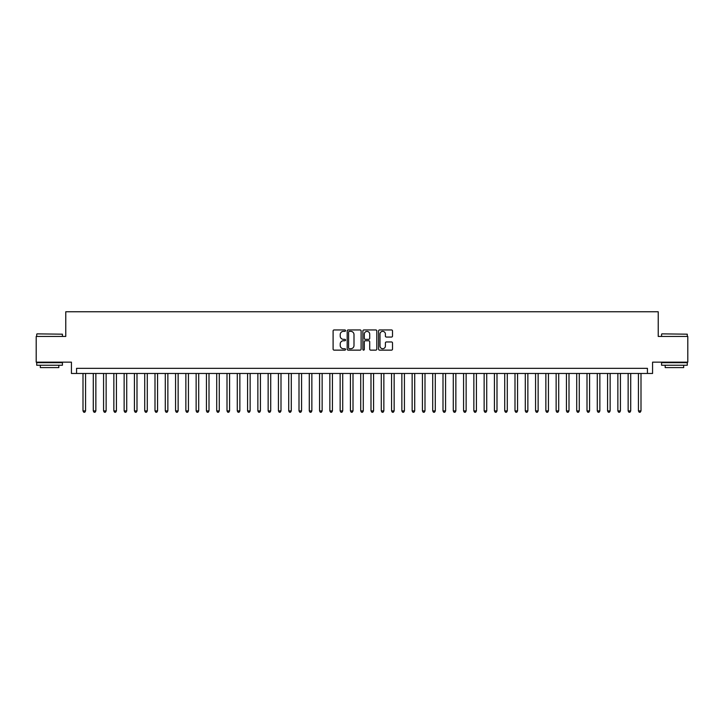 <?xml version="1.0" encoding="UTF-8"?>
<svg xmlns="http://www.w3.org/2000/svg" width="724" height="724" viewBox="0 0 724 724"><rect width="100%" height="100%" fill="white"/><g stroke="black" fill="none" stroke-linecap="round" stroke-linejoin="round"><path stroke-width="1.09" d="M345.547 330.651A0.706 0.706 0 0 0 344.832 329.945L334.108 329.945A1.014 1.014 0 0 0 333.103 330.949L333.103 349.131A1.014 1.014 0 0 0 334.108 350.135L344.832 350.135A0.706 0.706 0 0 0 345.547 349.43A0.706 0.706 0 0 0 344.832 348.724L343.447 348.724A3.231 3.231 0 0 1 340.217 345.493L340.217 343.981A3.231 3.231 0 0 1 343.447 340.751L344.832 340.751A0.706 0.706 0 0 0 345.547 340.036A0.706 0.706 0 0 0 344.832 339.33L343.447 339.33A3.231 3.231 0 0 1 340.217 336.099L340.217 334.588A3.231 3.231 0 0 1 343.447 331.357L344.832 331.357A0.706 0.706 0 0 0 345.547 330.651M391.503 337.058A1.014 1.014 0 0 0 392.517 336.054L392.517 330.949A1.014 1.014 0 0 0 391.503 329.945L379.593 329.945A1.014 1.014 0 0 0 378.58 330.949L378.58 349.131A1.014 1.014 0 0 0 379.593 350.135L391.503 350.135A1.014 1.014 0 0 0 392.517 349.131L392.517 342.968A1.014 1.014 0 0 0 391.503 341.954L386.408 341.954A1.014 1.014 0 0 0 385.394 342.968L385.394 346.018A2.697 2.697 0 0 1 382.697 348.724A2.697 2.697 0 0 1 380 346.018L380 334.054A2.697 2.697 0 0 1 382.697 331.357A2.697 2.697 0 0 1 385.394 334.054L385.394 336.054A1.014 1.014 0 0 0 386.408 337.058L391.503 337.058M647.428 373.466L652.568 373.466L652.568 362.154L687.8 362.154L687.8 336.443L658.225 336.443L658.225 311.754L65.775 311.754L65.775 336.443L36.2 336.443L36.2 362.154L71.432 362.154L71.432 373.466L647.428 373.466L647.428 368.326L76.572 368.326L76.572 373.466M361.113 330.949A1.014 1.014 0 0 0 360.109 329.945L348.19 329.945A1.014 1.014 0 0 0 347.185 330.949L347.185 349.131A1.014 1.014 0 0 0 348.19 350.135L360.109 350.135A1.014 1.014 0 0 0 361.113 349.131L361.113 330.949M363.891 329.945L375.81 329.945A1.014 1.014 0 0 1 376.815 330.949L376.815 349.131A1.014 1.014 0 0 1 375.81 350.135L370.706 350.135A1.014 1.014 0 0 1 369.702 349.131L369.702 341.755A1.014 1.014 0 0 0 368.688 340.751L365.303 340.751A1.014 1.014 0 0 0 364.299 341.755L364.299 349.43A0.706 0.706 0 0 1 363.593 350.135A0.706 0.706 0 0 1 362.887 349.43L362.887 330.949A1.014 1.014 0 0 1 363.891 329.945M349.303 331.357A0.706 0.706 0 0 0 348.597 332.063L348.597 348.018A0.706 0.706 0 0 0 349.303 348.724L350.769 348.724A3.231 3.231 0 0 0 354 345.493L354 334.588A3.231 3.231 0 0 0 350.769 331.357L349.303 331.357M369.702 334.108A2.697 2.697 0 0 0 366.996 331.411A2.697 2.697 0 0 0 364.299 334.108L364.299 338.325A1.014 1.014 0 0 0 365.303 339.33L368.688 339.33A1.014 1.014 0 0 0 369.702 338.325L369.702 334.108M82.998 373.466L82.998 410.906L85.568 410.906L85.568 373.466M85.568 410.906L84.799 412.246L83.776 412.246L82.998 410.906M37.024 333.873L62.427 334.18L37.024 333.873M49.576 365.24L36.716 365.24L36.716 362.67L62.427 362.67L62.427 365.24L49.576 365.24M58.825 365.24L58.825 367.602L40.318 367.602L40.318 365.24M661.881 333.873L687.284 334.18L661.881 333.873M674.424 365.24L661.573 365.24L661.573 362.67L687.284 362.67L687.284 365.24L674.424 365.24M683.682 365.24L683.682 367.602L665.175 367.602L665.175 365.24M93.287 373.466L93.287 410.906L95.858 410.906L95.858 373.466M95.858 410.906L95.088 412.246L94.057 412.246L93.287 410.906M103.568 373.466L103.568 410.906L106.138 410.906L106.138 373.466M106.138 410.906L105.369 412.246L104.347 412.246L103.568 410.906M113.858 373.466L113.858 410.906L116.428 410.906L116.428 373.466M116.428 410.906L115.659 412.246L114.627 412.246L113.858 410.906M124.139 373.466L124.139 410.906L126.718 410.906L126.718 373.466M126.718 410.906L125.94 412.246L124.917 412.246L124.139 410.906M134.429 373.466L134.429 410.906L136.999 410.906L136.999 373.466M136.999 410.906L136.23 412.246L135.198 412.246L134.429 410.906M144.719 373.466L144.719 410.906L147.289 410.906L147.289 373.466M147.289 410.906L146.51 412.246L145.488 412.246L144.719 410.906M154.999 373.466L154.999 410.906L157.57 410.906L157.57 373.466M157.57 410.906L156.8 412.246L155.769 412.246L154.999 410.906M165.289 373.466L165.289 410.906L167.859 410.906L167.859 373.466M167.859 410.906L167.09 412.246L166.058 412.246L165.289 410.906M175.57 373.466L175.57 410.906L178.14 410.906L178.14 373.466M178.14 410.906L177.371 412.246L176.339 412.246L175.57 410.906M185.86 373.466L185.86 410.906L188.43 410.906L188.43 373.466M188.43 410.906L187.661 412.246L186.629 412.246L185.86 410.906M196.141 373.466L196.141 410.906L198.711 410.906L198.711 373.466M198.711 410.906L197.942 412.246L196.91 412.246L196.141 410.906M206.43 373.466L206.43 410.906L209.001 410.906L209.001 373.466M209.001 410.906L208.231 412.246L207.2 412.246L206.43 410.906M216.711 373.466L216.711 410.906L219.282 410.906L219.282 373.466M219.282 410.906L218.512 412.246L217.49 412.246L216.711 410.906M227.001 373.466L227.001 410.906L229.571 410.906L229.571 373.466M229.571 410.906L228.802 412.246L227.77 412.246L227.001 410.906M237.282 373.466L237.282 410.906L239.861 410.906L239.861 373.466M239.861 410.906L239.083 412.246L238.06 412.246L237.282 410.906M247.572 373.466L247.572 410.906L250.142 410.906L250.142 373.466M250.142 410.906L249.373 412.246L248.341 412.246L247.572 410.906M257.862 373.466L257.862 410.906L260.432 410.906L260.432 373.466M260.432 410.906L259.654 412.246L258.631 412.246L257.862 410.906M268.142 373.466L268.142 410.906L270.713 410.906L270.713 373.466M270.713 410.906L269.943 412.246L268.912 412.246L268.142 410.906M278.432 373.466L278.432 410.906L281.002 410.906L281.002 373.466M281.002 410.906L280.224 412.246L279.202 412.246L278.432 410.906M288.713 373.466L288.713 410.906L291.283 410.906L291.283 373.466M291.283 410.906L290.514 412.246L289.482 412.246L288.713 410.906M299.003 373.466L299.003 410.906L301.573 410.906L301.573 373.466M301.573 410.906L300.804 412.246L299.772 412.246L299.003 410.906M309.284 373.466L309.284 410.906L311.854 410.906L311.854 373.466M311.854 410.906L311.085 412.246L310.053 412.246L309.284 410.906M319.574 373.466L319.574 410.906L322.144 410.906L322.144 373.466M322.144 410.906L321.375 412.246L320.343 412.246L319.574 410.906M329.854 373.466L329.854 410.906L332.425 410.906L332.425 373.466M332.425 410.906L331.655 412.246L330.633 412.246L329.854 410.906M340.144 373.466L340.144 410.906L342.714 410.906L342.714 373.466M342.714 410.906L341.945 412.246L340.913 412.246L340.144 410.906M350.425 373.466L350.425 410.906L353.004 410.906L353.004 373.466M353.004 410.906L352.226 412.246L351.203 412.246L350.425 410.906M360.715 373.466L360.715 410.906L363.285 410.906L363.285 373.466M363.285 410.906L362.516 412.246L361.484 412.246L360.715 410.906M370.996 373.466L370.996 410.906L373.575 410.906L373.575 373.466M373.575 410.906L372.797 412.246L371.774 412.246L370.996 410.906M381.286 373.466L381.286 410.906L383.856 410.906L383.856 373.466M383.856 410.906L383.087 412.246L382.055 412.246L381.286 410.906M391.575 373.466L391.575 410.906L394.146 410.906L394.146 373.466M394.146 410.906L393.367 412.246L392.345 412.246L391.575 410.906M401.856 373.466L401.856 410.906L404.426 410.906L404.426 373.466M404.426 410.906L403.657 412.246L402.625 412.246L401.856 410.906M412.146 373.466L412.146 410.906L414.716 410.906L414.716 373.466M414.716 410.906L413.947 412.246L412.915 412.246L412.146 410.906M422.427 373.466L422.427 410.906L424.997 410.906L424.997 373.466M424.997 410.906L424.228 412.246L423.196 412.246L422.427 410.906M432.717 373.466L432.717 410.906L435.287 410.906L435.287 373.466M435.287 410.906L434.518 412.246L433.486 412.246L432.717 410.906M442.998 373.466L442.998 410.906L445.568 410.906L445.568 373.466M445.568 410.906L444.798 412.246L443.776 412.246L442.998 410.906M453.287 373.466L453.287 410.906L455.858 410.906L455.858 373.466M455.858 410.906L455.088 412.246L454.057 412.246L453.287 410.906M463.568 373.466L463.568 410.906L466.138 410.906L466.138 373.466M466.138 410.906L465.369 412.246L464.346 412.246L463.568 410.906M473.858 373.466L473.858 410.906L476.428 410.906L476.428 373.466M476.428 410.906L475.659 412.246L474.627 412.246L473.858 410.906M484.139 373.466L484.139 410.906L486.718 410.906L486.718 373.466M486.718 410.906L485.94 412.246L484.917 412.246L484.139 410.906M494.429 373.466L494.429 410.906L496.999 410.906L496.999 373.466M496.999 410.906L496.23 412.246L495.198 412.246L494.429 410.906M504.719 373.466L504.719 410.906L507.289 410.906L507.289 373.466M507.289 410.906L506.51 412.246L505.488 412.246L504.719 410.906M514.999 373.466L514.999 410.906L517.569 410.906L517.569 373.466M517.569 410.906L516.8 412.246L515.769 412.246L514.999 410.906M525.289 373.466L525.289 410.906L527.859 410.906L527.859 373.466M527.859 410.906L527.09 412.246L526.058 412.246L525.289 410.906M535.57 373.466L535.57 410.906L538.14 410.906L538.14 373.466M538.14 410.906L537.371 412.246L536.339 412.246L535.57 410.906M545.86 373.466L545.86 410.906L548.43 410.906L548.43 373.466M548.43 410.906L547.661 412.246L546.629 412.246L545.86 410.906M556.141 373.466L556.141 410.906L558.711 410.906L558.711 373.466M558.711 410.906L557.942 412.246L556.91 412.246L556.141 410.906M566.43 373.466L566.43 410.906L569.001 410.906L569.001 373.466M569.001 410.906L568.231 412.246L567.2 412.246L566.43 410.906M576.711 373.466L576.711 410.906L579.281 410.906L579.281 373.466M579.281 410.906L578.512 412.246L577.49 412.246L576.711 410.906M587.001 373.466L587.001 410.906L589.571 410.906L589.571 373.466M589.571 410.906L588.802 412.246L587.77 412.246L587.001 410.906M597.282 373.466L597.282 410.906L599.861 410.906L599.861 373.466M599.861 410.906L599.083 412.246L598.06 412.246L597.282 410.906M607.572 373.466L607.572 410.906L610.142 410.906L610.142 373.466M610.142 410.906L609.373 412.246L608.341 412.246L607.572 410.906M617.862 373.466L617.862 410.906L620.432 410.906L620.432 373.466M620.432 410.906L619.654 412.246L618.631 412.246L617.862 410.906M628.142 373.466L628.142 410.906L630.713 410.906L630.713 373.466M630.713 410.906L629.943 412.246L628.912 412.246L628.142 410.906M638.432 373.466L638.432 410.906L641.002 410.906L641.002 373.466M641.002 410.906L640.224 412.246L639.202 412.246L638.432 410.906M36.716 336.443L36.716 334.18M42.58 362.67L42.58 362.154M56.562 362.67L56.562 362.154M62.427 336.443L62.427 334.18M661.573 336.443L661.573 334.18M667.438 362.67L667.438 362.154M681.42 362.67L681.42 362.154M687.284 336.443L687.284 334.18"/></g></svg>
